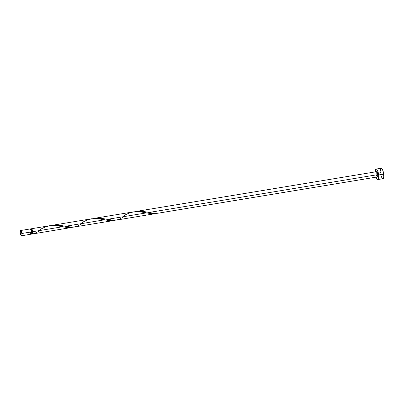<?xml version="1.0" encoding="UTF-8"?>
<svg xmlns="http://www.w3.org/2000/svg" width="404" height="404" viewBox="0 0 404 404"><rect width="100%" height="100%" fill="white"/><g stroke="black" fill="none" stroke-linecap="round" stroke-linejoin="round"><path stroke-width="0.61" d="M21.508 235.774L31.315 234.153A2.661 0.768 -99.4 0 0 31.704 231.861L21.897 233.482A2.661 0.768 80.6 0 1 21.508 235.774A2.661 0.768 80.6 0 1 20.251 232.825L20.7 234.764L21.523 235.774L21.947 234.451L21.442 231.542L20.942 230.659L20.483 230.618L20.251 232.825A2.661 0.768 80.6 0 1 20.639 230.527A2.661 0.768 80.6 0 1 21.897 233.482L31.704 231.861L31.254 229.921L30.431 228.911M31.083 229.341A2.661 0.768 80.6 0 1 31.451 228.74A2.661 0.768 80.6 0 1 32.709 231.694L62.777 226.72L67.589 227.568L73.028 227.189L68.589 227.644L62.777 226.72L32.709 231.694A2.661 0.768 80.6 0 1 32.34 233.987L32.123 233.451A2.126 0.616 -99.4 0 0 32.234 233.462A2.126 0.616 -99.4 0 0 32.542 231.628L31.694 231.77L32.542 231.628L31.921 229.538L31.416 229.336M377.897 179.548L382.921 178.719A5.318 1.535 -99.4 0 0 383.699 174.129L378.674 174.957A5.318 1.535 80.6 0 1 377.897 179.548A5.318 1.535 80.6 0 1 376.149 177.144L376.952 178.866L377.932 179.543L378.614 178.452L378.674 174.957L383.699 174.129A5.318 1.535 -99.4 0 0 381.189 168.226L376.164 169.054A5.318 1.535 80.6 0 1 378.674 174.957L378.068 171.953L376.77 169.316L376.129 169.064L375.624 169.604L375.281 171.897A5.318 1.535 80.6 0 1 376.164 169.054M156.363 213.448L152.338 213.802L146.511 212.878L107.312 219.357L112.514 220.241L116.1 220.135L155.439 213.635M155.676 213.59L155.025 213.696M157.924 213.221L377.462 176.927A2.661 0.768 -99.4 0 0 377.851 174.629L149.177 212.438L153.747 213.256L157.944 213.216A2.661 0.768 80.6 0 1 157.924 213.221A2.661 0.768 80.6 0 1 157.893 213.226M30.532 229.432L31.537 229.265A2.126 0.616 -99.4 0 1 32.542 231.628L32.522 233.022L32.012 233.855A2.661 0.768 80.6 0 1 31.78 233.537M72.139 227.396L71.564 227.497M31.037 229.644L31.588 228.76L32.406 230.189L32.759 232.547L32.34 233.987L71.7 227.477M50.949 225.583L57.555 224.998L65.443 226.28L104.641 219.801L109.454 220.645L114.893 220.271L110.459 220.72L104.641 219.801L65.443 226.28L70.023 227.104L73.063 227.189L113.569 220.554M114.004 220.478L113.433 220.579M40.198 229.528C47.339 225.23 54.863 224.296 62.777 226.72L54.883 225.437L49 225.861M31.451 228.74L49.727 225.72M82.068 222.604C89.203 218.306 96.733 217.372 104.641 219.801L96.753 218.519L90.87 218.938M52.394 225.281L91.597 218.796M92.819 218.66L99.419 218.074L107.312 219.357L146.511 212.878L138.617 211.595L132.734 212.014M94.263 218.357L133.461 211.878M376.159 173.003L376.326 171.953L376.902 171.811L377.851 174.629A2.661 0.768 -99.4 0 0 376.599 171.68L136.133 211.433L142.021 211.206L149.177 212.438L377.851 174.629L377.482 176.922M134.684 211.736L136.133 211.433M32.047 233.497L32.012 233.855L31.714 233.426M376.21 173.972L376.164 173.473M377.326 176.907L376.387 174.998M380.765 174.861L381.972 178.038M382.315 178.457L382.649 178.684M382.957 178.714L383.75 176.912L383.553 173.099L382.472 169.503L381.79 168.488L381.149 168.231M380.876 168.402L380.31 170.872M380.326 171.811L380.411 172.816M30.295 228.997L30.007 230.23M30.017 230.699L30.063 231.204M30.234 232.224L30.84 233.815M31.335 234.153L31.704 231.861A2.661 0.768 -99.4 0 0 30.446 228.906L20.639 230.527M134.976 211.671L141.339 211.156L149.177 212.438C152.348 213.267 155.272 213.529 157.944 213.216L157.787 213.206M124.195 216.675L118.12 219.665L113.978 220.301L99.47 218.079L93.112 218.589M82.325 223.599L76.25 226.588L72.109 227.22L57.605 225.003L51.242 225.513M40.461 230.522L34.385 233.507L32.34 233.987L32.158 233.477M123.932 215.686C131.073 211.388 138.597 210.449 146.511 212.878L151.323 213.726L156.762 213.347M32.234 233.462L31.229 233.628"/></g></svg>
